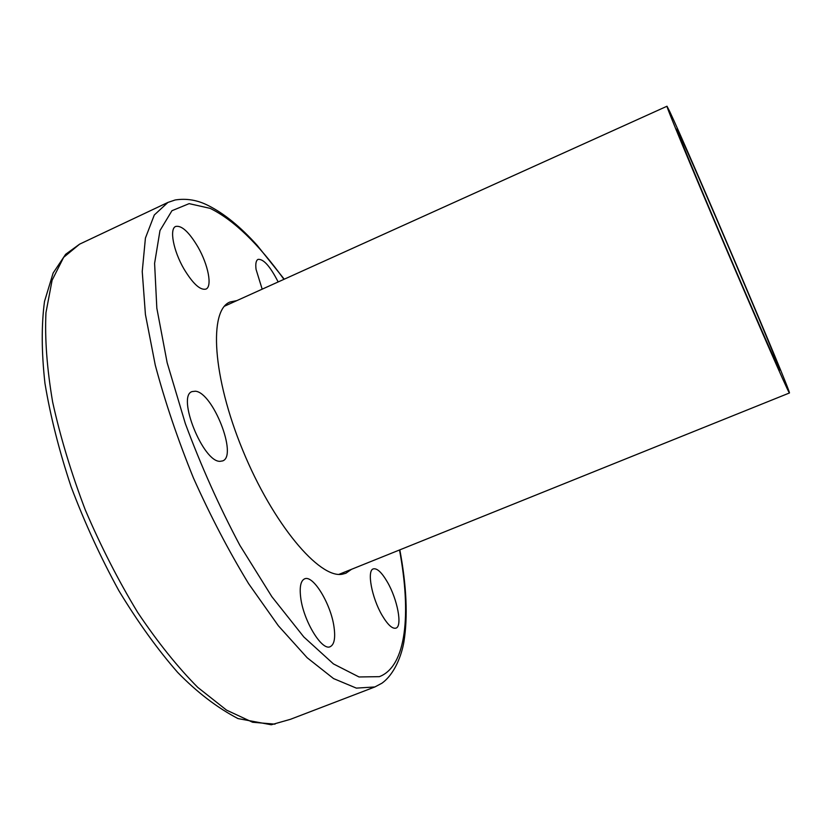<?xml version="1.0" encoding="UTF-8"?>
<svg xmlns="http://www.w3.org/2000/svg" width="831" height="831" viewBox="0 0 831 831"><rect width="100%" height="100%" fill="white"/><g stroke="black" fill="none" stroke-linecap="round" stroke-linejoin="round"><path stroke-width="1.25" d="M351.555 569.287L345.862 573.255L342.351 574.2C319.436 578.978 272.932 523.977 242.725 450.205C212.31 376.505 208.695 310.077 230.031 301.996L236.825 300.625M220.09 461.319C203.065 462.368 176.473 395.857 192.138 391.567L195.462 391.214C213.037 392.637 237.863 456.094 222.625 460.914L220.09 461.319M334.031 627.104C335.537 638.063 334.28 644.576 330.26 646.653C321.981 651.348 303.357 620.684 300.687 597.489C299.43 586.966 300.718 580.765 304.551 578.885C313.058 574.47 331.008 604.127 334.031 627.104M387.402 582.084C397.426 599.255 402.62 626.273 395.961 628.132C392.357 629.067 387.724 624.787 382.073 615.272C371.727 597.749 366.72 570.45 373.296 568.892C377.045 567.988 381.741 572.393 387.402 582.084M262.17 289.167L256.062 269.4C255.356 263.759 256.021 260.425 258.067 259.376C263.489 258.815 270.179 266.335 278.156 281.948M183.994 269.015C173.388 250.9 169.202 228.722 175.705 226.448C181.657 225.201 189.063 232.046 197.934 246.952C208.217 264.757 212.507 286.633 205.932 289.095C200.261 290.476 192.948 283.776 183.994 269.015M271.29 724.757L290.455 719.303L375.082 686.873M669.713 111.489C688.432 151.013 791.268 392.596 789.45 392.97L789.149 392.575C786.718 388.856 757.436 322.106 724.165 244.085C690.873 166.044 665.683 105.101 667.002 106.233L669.713 111.489M779.405 369.65L779.748 370.138C781.701 370.823 693.677 164.029 678.844 132.97L676.787 129.034C675.738 128.213 696.814 179.205 724.445 243.982C752.055 308.737 776.892 365.411 779.405 369.65M399.514 549.977C411.376 613.714 406.484 666.317 379.372 676.663L359.013 676.964L333.449 663.917L303.824 636.962L271.872 596.71L239.827 545.25C219.176 506.37 201.009 465.817 185.334 423.571L167.166 362.773L156.83 308.176L154.597 263.365L159.978 230.571L171.944 210.721L189.146 203.637L210.17 208.373C233.656 219.955 258.244 243.608 283.942 279.341M275.009 724.154L252.603 722.253L226.541 710.121L197.799 687.414C177.678 667.158 157.661 642.186 137.728 612.499C118.376 580.599 100.894 546.393 85.281 509.881C71.227 472.964 60.351 437.023 52.644 402.048C46.962 368.58 44.739 338.788 45.954 312.695L52.104 280.244L63.644 257.34L79.62 244.148L167.945 202.421L154.306 214.98L145.425 238.061L142.236 271.529L145.415 314.461L155.252 365.058C165.047 401.799 177.772 439.443 193.436 477.981C210.44 515.947 228.837 551.182 248.604 583.663L278.354 625.753L307.158 657.737L333.543 678.574L356.364 688.12L374.864 686.957L381.938 683.207C395.057 673.712 401.768 654.423 403.887 641.937C407.959 616.758 406.608 586.063 399.825 549.852M284.244 279.195L257.132 245.301C240.356 226.686 224.058 213.442 208.228 205.537C197.508 200.053 186.487 198.204 175.164 199.98L167.945 202.421M271.29 724.767L238.009 718.586C217.14 707.68 197.03 692.285 177.657 672.404C157.516 649.364 137.956 622.18 118.958 590.851C100.79 557.726 84.845 523.063 71.144 486.862C59.136 450.724 50.4 416.196 44.947 383.278C41.488 352.136 41.353 324.848 44.521 301.393L53.122 273.056L65.628 254.307L79.62 244.148M338.975 574.356L789.45 392.97M224.463 306.213L667.002 106.233"/></g></svg>
